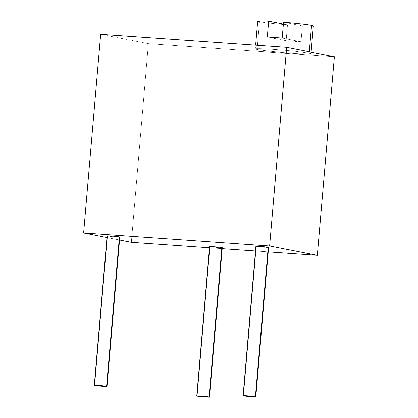 <?xml version="1.0" encoding="UTF-8"?>
<svg xmlns="http://www.w3.org/2000/svg" width="418" height="418" viewBox="0 0 418 418"><rect width="100%" height="100%" fill="white"/><g stroke="black" fill="none" stroke-linecap="round" stroke-linejoin="round"><path stroke-width="0.31" stroke-dasharray="2.09 1.57" d="M148.374 43.697L131.341 242.325L148.374 43.697L100.654 34.365L148.374 43.697L334.374 56.702L148.374 43.697M209.465 247.79L222.204 248.679L209.465 247.79M255.497 251.009L268.236 251.897L255.497 251.009M119.558 240.021L106.951 237.555L119.558 240.021M259.484 21.726A27.933 1.149 4.9 0 0 287.5 24.866L286.137 40.76L267.306 37.077L286.137 40.76A27.933 1.149 -175.1 0 0 301.017 41.8L302.381 25.911L301.017 41.8L282.187 38.116L301.017 41.8A27.933 1.149 4.9 0 1 286.137 40.76L287.5 24.866L283.394 24.066L287.5 24.866A27.933 1.149 4.9 0 1 259.484 21.726L257.101 49.533A27.933 1.149 -175.1 0 0 288.086 52.914A27.933 1.149 -175.1 0 0 310.971 53.739A27.933 1.149 -175.1 0 0 309.179 53.175L309.299 51.795L309.179 53.175A27.933 1.149 -175.1 0 0 273.315 49.434A27.933 1.149 -175.1 0 0 257.101 49.533A27.933 1.149 -175.1 0 0 292.966 53.279A27.933 1.149 -175.1 0 0 309.179 53.175A27.933 1.149 -175.1 0 0 278.195 49.794A27.933 1.149 -175.1 0 0 255.309 48.969A27.933 1.149 -175.1 0 0 257.101 49.533L259.484 21.726A27.933 1.149 4.9 0 1 257.692 21.161M119.386 237.095A6.385 0.261 4.9 0 1 113.43 236.755A6.385 0.261 4.9 0 1 107.499 236.076A6.385 0.261 4.9 0 1 107.092 235.945M221.859 247.785A6.385 0.261 4.9 0 1 215.902 247.446A6.385 0.261 4.9 0 1 209.972 246.766A6.385 0.261 4.9 0 1 209.564 246.636M268.194 247.498A6.385 0.261 4.9 0 1 262.232 247.158A6.385 0.261 4.9 0 1 256.302 246.479A6.385 0.261 4.9 0 1 255.894 246.354M94.693 385.448L107.499 236.076L94.693 385.448M119.814 237.037A6.385 0.261 4.9 0 1 114.584 236.849A6.385 0.261 4.9 0 1 107.499 236.076M197.165 396.139L209.972 246.766L197.165 396.139M222.287 247.728A6.385 0.261 4.9 0 1 217.057 247.54A6.385 0.261 4.9 0 1 209.972 246.766M243.495 395.851L256.302 246.479L243.495 395.851M268.617 247.44A6.385 0.261 4.9 0 1 263.387 247.252A6.385 0.261 4.9 0 1 256.302 246.479M313.359 25.932A27.933 1.149 4.9 0 1 302.381 25.911L283.55 22.227L302.381 25.911A27.933 1.149 4.9 0 0 311.494 26.182M255.309 48.969L255.633 45.201M310.971 53.739L311.107 52.151"/><path stroke-width="0.63" d="M131.341 242.325L209.465 247.79L131.341 242.325L119.558 240.021L131.341 242.325M222.204 248.679L255.497 251.009L222.204 248.679M268.236 251.897L317.346 255.335L334.374 56.702L286.659 47.37L334.374 56.702L317.346 255.335L269.626 246.003L317.346 255.335L268.236 251.897M106.951 237.555L83.626 232.993L100.654 34.365L286.659 47.37L269.626 246.003L83.626 232.993L106.951 237.555M107.499 236.076A6.385 0.261 4.9 0 1 111.209 236.05A6.385 0.261 4.9 0 1 119.407 236.907A6.385 0.261 4.9 0 1 119.386 237.095M209.972 246.766A6.385 0.261 4.9 0 1 213.676 246.745A6.385 0.261 4.9 0 1 221.874 247.597A6.385 0.261 4.9 0 1 221.859 247.785M256.302 246.479A6.385 0.261 4.9 0 1 260.012 246.458A6.385 0.261 4.9 0 1 268.21 247.315A6.385 0.261 4.9 0 1 268.194 247.498M100.654 34.365L83.626 232.993L269.626 246.003L286.659 47.37L100.654 34.365M94.285 385.318L107.092 235.945A6.385 0.261 4.9 0 1 112.322 236.133A6.385 0.261 4.9 0 1 119.407 236.907L106.6 386.279A6.385 0.261 -175.1 0 0 99.515 385.506A6.385 0.261 -175.1 0 0 94.285 385.318A6.385 0.261 -175.1 0 0 94.693 385.448A6.385 0.261 -175.1 0 0 101.778 386.216A6.385 0.261 -175.1 0 0 107.008 386.41A6.385 0.261 -175.1 0 0 106.6 386.279L119.407 236.907A6.385 0.261 4.9 0 1 119.814 237.037L107.008 386.41M106.6 386.279A6.385 0.261 -175.1 0 0 98.402 385.422A6.385 0.261 -175.1 0 0 94.693 385.448A6.385 0.261 -175.1 0 0 102.891 386.3A6.385 0.261 -175.1 0 0 106.6 386.279M196.758 396.008L209.564 246.636A6.385 0.261 4.9 0 1 214.795 246.829A6.385 0.261 4.9 0 1 221.874 247.597L209.073 396.969A6.385 0.261 -175.1 0 0 201.988 396.196A6.385 0.261 -175.1 0 0 196.758 396.008A6.385 0.261 -175.1 0 0 197.165 396.139A6.385 0.261 -175.1 0 0 204.25 396.912A6.385 0.261 -175.1 0 0 209.481 397.1A6.385 0.261 -175.1 0 0 209.073 396.969L221.874 247.597A6.385 0.261 4.9 0 1 222.287 247.728L209.481 397.1M209.073 396.969A6.385 0.261 -175.1 0 0 200.875 396.118A6.385 0.261 -175.1 0 0 197.165 396.139A6.385 0.261 -175.1 0 0 205.363 396.995A6.385 0.261 -175.1 0 0 209.073 396.969M243.088 395.721L255.894 246.354A6.385 0.261 4.9 0 1 261.125 246.542A6.385 0.261 4.9 0 1 268.21 247.315L255.403 396.682A6.385 0.261 -175.1 0 0 248.318 395.914A6.385 0.261 -175.1 0 0 243.088 395.721A6.385 0.261 -175.1 0 0 243.495 395.851A6.385 0.261 -175.1 0 0 250.581 396.625A6.385 0.261 -175.1 0 0 255.811 396.813A6.385 0.261 -175.1 0 0 255.403 396.682L268.21 247.315A6.385 0.261 4.9 0 1 268.617 247.44L255.811 396.813M255.403 396.682A6.385 0.261 -175.1 0 0 247.205 395.83A6.385 0.261 -175.1 0 0 243.495 395.851A6.385 0.261 -175.1 0 0 251.693 396.708A6.385 0.261 -175.1 0 0 255.403 396.682M255.633 45.201L257.692 21.161A27.933 1.149 4.9 0 1 268.67 21.187L267.306 37.077A27.933 1.149 4.9 0 1 282.187 38.116L283.55 22.227A27.933 1.149 4.9 0 1 311.567 25.367L309.299 51.795L311.567 25.367A27.933 1.149 4.9 0 1 311.494 26.182M311.107 52.151L313.359 25.932A27.933 1.149 4.9 0 0 311.567 25.367A27.933 1.149 4.9 0 0 283.55 22.227L282.187 38.116A27.933 1.149 -175.1 0 0 267.306 37.077L268.67 21.187L283.394 24.066L268.67 21.187A27.933 1.149 4.9 0 0 259.484 21.726"/></g></svg>
